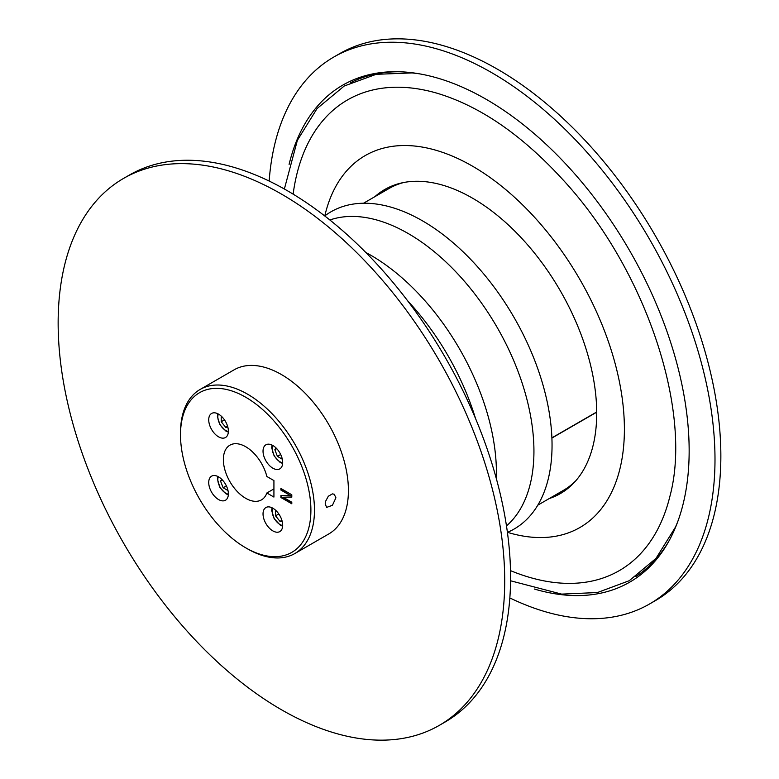 <?xml version="1.0" encoding="UTF-8"?>
<svg xmlns="http://www.w3.org/2000/svg" width="779" height="779" viewBox="0 0 779 779"><rect width="100%" height="100%" fill="white"/><g stroke="black" fill="none" stroke-linecap="round" stroke-linejoin="round"><path stroke-width="1.17" d="M439.064 93.811A271.764 156.9 -120 0 0 437.136 93.237A271.764 156.9 -120 0 0 293.128 194.137M510.498 570.637A271.764 156.9 -120 0 0 661.4 521.609A271.764 156.9 -120 0 0 669.891 496.379C692.989 411.156 645.645 269.047 563.061 179.891C522.037 135.049 480.059 106.168 437.136 93.237M551.912 438.051L596.704 412.188M551.902 437.856L596.704 411.984M575.885 480.672A174.311 100.637 60 0 1 563.285 490.439L537.812 505.152M363.501 203.241L388.984 188.528A174.311 100.637 60 0 1 403.736 182.5M506.486 525.913A177.739 102.614 -120 0 0 521.502 381.106A177.739 102.614 -120 0 0 408.254 233.554A177.739 102.614 -120 0 0 329.858 219.98M324.726 215.939A183.153 105.74 60 0 1 422.549 220.876A183.153 105.74 60 0 1 543.869 388.166A183.153 105.74 60 0 1 507.421 532.378M289.097 164.398A286.954 165.674 60 0 1 398.108 71.717A286.954 165.674 60 0 1 486.252 99.342A286.954 165.674 60 0 1 689.152 450.788A286.954 165.674 60 0 1 669.005 540.938A286.954 165.674 60 0 1 534.267 589.012M509.846 597.941A315.777 182.315 -120 0 0 649.598 603.959A315.777 182.315 -120 0 0 714.995 459.406A315.777 182.315 -120 0 0 577.161 141.622A315.777 182.315 -120 0 0 333.821 57.023A315.777 182.315 -120 0 0 269.154 181.059M649.598 603.959L655.46 600.58A315.777 182.315 -120 0 0 720.857 456.017A315.777 182.315 -120 0 0 583.023 138.234A315.777 182.315 -120 0 0 339.683 53.634L333.821 57.023M507.509 532.339A214.731 123.978 -120 0 0 624.398 429.21A214.731 123.978 -120 0 0 490.157 177.554A214.731 123.978 -120 0 0 324.804 215.89M549.205 498.57A175.567 101.367 -120 0 0 560.344 493.594A175.567 101.367 -120 0 0 596.714 413.221A175.567 101.367 -120 0 0 520.07 236.534A175.567 101.367 -120 0 0 384.777 189.492A175.567 101.367 -120 0 0 374.894 196.659M386.579 188.499A175.567 101.367 -120 0 0 378.467 194.594M552.778 496.505A175.567 101.367 -120 0 0 562.117 492.532M282.31 459.201L277.431 456.387L274.851 449.736L276.078 447.983M276.73 448.655L274.851 449.736M280.683 454.498L277.431 456.387M227.828 427.126L225.696 427.311L221.226 421.76L221.226 416.113M227.575 426.22L225.696 427.311M224.488 419.871L221.226 421.76M228.004 490.566L223.115 487.742L220.535 481.101L221.772 479.338M226.377 485.862L223.115 487.742M220.535 481.101L222.424 480.01M282.144 521.2L280.002 521.385L275.542 515.834L275.542 510.187M280.002 521.385L281.891 520.294M278.794 513.945L275.542 515.834M496.32 478.549A177.739 102.614 -120 0 0 370.746 255.21A177.739 102.614 -120 0 0 365.799 252.464M475.502 418.45A183.153 105.74 -120 0 0 407.427 300.538M280.898 497.499L280.898 495.619L290.285 495.473L280.898 490.049L280.898 488.491L291.794 494.782L291.794 497.158L283.166 497.245L291.794 502.221L291.794 503.789L280.898 497.499L281.248 495.61M291.794 503.37L281.248 497.284M283.166 497.245L291.794 496.953M280.898 490.049L281.248 488.696M290.285 495.473L281.248 489.845M266.856 492.98A31.579 18.229 60 0 1 261.491 499.865A31.579 18.229 60 0 1 229.912 481.636A31.579 18.229 60 0 1 229.912 445.169A31.579 18.229 60 0 1 266.856 476.485L273.926 480.565L273.926 497.07L266.856 492.98L273.926 488.9M245.706 547.803L247.488 548.835A94.736 54.696 -120 0 0 294.851 553.528A94.736 54.696 -120 0 0 314.473 510.167A94.736 54.696 -120 0 0 273.127 414.827A94.736 54.696 -120 0 0 200.125 389.451A94.736 54.696 -120 0 0 180.504 432.812L180.504 434.877A92.204 53.235 60 0 1 245.706 397.232A92.204 53.235 60 0 1 310.899 510.167A92.204 53.235 60 0 1 245.706 547.803A92.204 53.235 60 0 1 180.504 434.877M200.125 389.451L234.06 369.85A94.736 54.696 60 0 1 307.062 395.235A94.736 54.696 60 0 1 348.417 490.566A94.736 54.696 60 0 1 328.796 533.936L294.851 553.528M335.915 497.791L332.419 505.308L326.654 507.382L325.194 503.974L325.573 501.355L328.319 496.242L332.419 493.876L334.23 494.256L335.915 497.791M218.548 476.855A13.895 8.024 60 0 1 227.624 489.095A13.895 8.024 60 0 1 225.491 500.235A13.895 8.024 60 0 1 218.548 499.543A13.895 8.024 60 0 1 209.473 487.303A13.895 8.024 60 0 1 211.596 476.164A13.895 8.024 60 0 1 218.548 476.855M272.864 445.5A13.895 8.024 60 0 1 281.94 457.74A13.895 8.024 60 0 1 279.807 468.87A13.895 8.024 60 0 1 272.864 468.189A13.895 8.024 60 0 1 263.779 455.939A13.895 8.024 60 0 1 265.912 444.809A13.895 8.024 60 0 1 272.864 445.5M272.864 508.21A13.895 8.024 60 0 1 281.94 520.46A13.895 8.024 60 0 1 279.807 531.59A13.895 8.024 60 0 1 272.864 530.898A13.895 8.024 60 0 1 263.779 518.658A13.895 8.024 60 0 1 265.912 507.528A13.895 8.024 60 0 1 272.864 508.21M218.548 414.136A13.895 8.024 60 0 1 227.624 426.386A13.895 8.024 60 0 1 225.491 437.516A13.895 8.024 60 0 1 218.548 436.824A13.895 8.024 60 0 1 209.473 424.584A13.895 8.024 60 0 1 211.596 413.454A13.895 8.024 60 0 1 218.548 414.136M123.54 178.42L129.402 175.041A315.777 182.315 60 0 1 372.742 259.641A315.777 182.315 60 0 1 510.576 577.424A315.777 182.315 60 0 1 445.179 721.977L439.317 725.366A315.777 182.315 60 0 1 195.977 640.766A315.777 182.315 60 0 1 58.143 322.983A315.777 182.315 60 0 1 123.54 178.42A315.777 182.315 60 0 1 366.88 263.02A315.777 182.315 60 0 1 504.714 580.803A315.777 182.315 60 0 1 439.317 725.366M399.617 71.756A285.309 164.72 -120 0 0 350.618 82.671M635.781 576.587A285.309 164.72 -120 0 0 669.726 539.613M282.68 462.794A11.11 6.417 60 0 1 274.451 455.929A11.11 6.417 60 0 1 272.611 445.354M228.364 431.439A11.11 6.417 60 0 1 217.828 416.823A11.11 6.417 60 0 1 218.305 414M228.364 494.149A11.11 6.417 60 0 1 225.696 493.146A11.11 6.417 60 0 1 217.828 479.533A11.11 6.417 60 0 1 218.305 476.719M282.68 525.513A11.11 6.417 60 0 1 280.002 524.51A11.11 6.417 60 0 1 272.611 508.074M510.557 580.783L561.61 594.114L597.444 592.537L629.228 580.715L655.986 558.407L675.51 527.032L677.623 521.998M418.81 73.732L412.14 72.914L376.16 74.317L344.221 86.021L317.082 108.534L297.364 140.347L284.374 189.015M271.998 445.043L271.705 447.837L274.169 456.007L279.973 462.278L282.65 463.486M228.335 432.121L225.764 430.982L219.931 424.759L217.399 416.599L217.692 413.688M228.335 494.84L225.764 493.701L219.931 487.479L217.39 478.919L217.692 476.407M271.998 507.762L271.705 510.557L274.169 518.726L280.323 525.202L282.65 526.195"/></g></svg>
